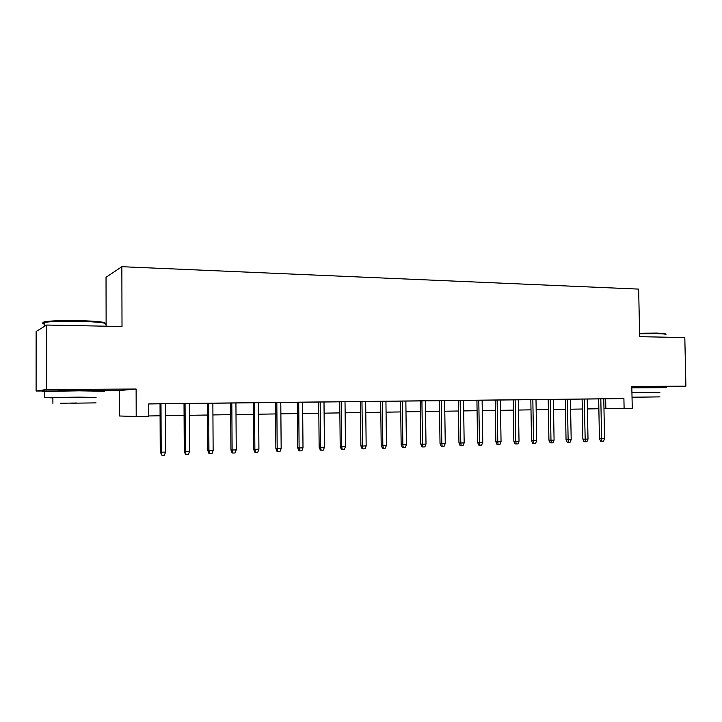 <?xml version="1.0" encoding="UTF-8"?>
<svg xmlns="http://www.w3.org/2000/svg" width="722" height="722" viewBox="0 0 722 722"><rect width="100%" height="100%" fill="white"/><g stroke="black" fill="none" stroke-linecap="round" stroke-linejoin="round"><path stroke-width="1.08" d="M90.81 390.151L77.371 389.781L58.211 390.403M655.513 386.884L631.822 387.01M90.81 390.71L119.256 390.539L119.329 415.98L136.205 416.504L148.768 416.305L148.723 403.869L623.907 398.562L624.106 408.616L632.264 408.49L631.804 386.45L685.9 386.171L655.522 387.082M119.256 390.539L136.124 389.032L46.659 389.501L46.659 325.044L36.127 331.488L36.1 391.026L58.211 390.891M106.134 326.209L106.125 324.043M106.125 323.754L106.035 277.293L121.856 266.698L638.654 289.107L639.656 336.678L684.808 337.571L685.9 386.171M46.659 389.501L36.1 391.026M160.04 403.788L160.239 452.044L161.186 452.207L165.564 452.071L165.365 403.724L170.627 403.67L148.723 403.959M184.029 403.517L184.254 451.304L185.292 451.467L189.579 451.331L189.345 403.463L194.525 403.399L165.365 403.769M207.548 403.255L207.819 450.582L208.929 450.736L213.134 450.609L212.864 403.192L217.963 403.138L189.345 403.508M253.269 402.786L225.589 403.066L230.625 403.011L230.932 449.878L232.123 450.023L231.816 402.984M258.918 449.201L257.763 452.243L255.507 452.315L254.866 449.328L258.918 449.201L258.575 402.686L263.521 402.632L248.314 402.813L253.269 402.759L253.612 449.183L254.866 449.328L254.532 402.732M297.311 402.289L258.575 402.723M303.005 447.848L301.85 450.835L299.684 450.898L299.107 447.965L303.005 447.848L302.599 402.19L307.401 402.136L292.491 402.316L297.311 402.262L297.708 447.83L299.107 447.965L298.7 402.235M324.44 447.189L323.294 450.149L321.164 450.212L320.613 447.306L324.44 447.189L323.998 401.955L328.736 401.901L313.98 402.082L318.718 402.028L319.151 447.171L320.613 447.306L320.18 401.992M360.395 401.54L360.892 445.898L362.471 446.025L366.162 445.907L365.666 401.486L370.26 401.432L335.071 401.838L339.746 401.793L340.206 446.53L341.732 446.656L341.262 401.757M380.684 401.315L381.198 445.275L382.831 445.393L386.46 445.284L385.936 401.261L390.467 401.206L365.666 401.522M400.611 401.098L401.152 444.662L402.84 444.779L406.405 444.671L405.854 401.035L410.322 400.981L385.936 401.297M439.427 400.701L415.773 400.936L420.186 400.89L420.755 444.057L422.496 444.174L421.919 400.854M445.248 443.479L444.12 446.277L442.207 446.34L441.81 443.588L445.248 443.479L444.644 400.602L448.994 400.548L435.068 400.719L439.427 400.674L440.014 443.47L441.81 443.588L441.214 400.638M464.165 442.902L463.046 445.673L461.168 445.736L460.789 443.001L464.165 442.902L463.542 400.385L467.829 400.34L454.039 400.511L458.335 400.457L458.948 442.893L460.789 443.001L460.167 400.43M495.193 400.069L463.542 400.43M501.05 441.765L499.931 444.499L498.117 444.553L497.783 441.864L501.05 441.765L500.382 399.979L504.552 399.934L491.005 400.096L495.193 400.051L495.852 441.756L497.783 441.864L497.115 400.015M530.832 399.672L500.382 400.015M536.699 440.673L535.598 443.353L533.838 443.416L533.54 440.763L536.699 440.673L535.995 399.582L540.056 399.537L526.753 399.69L530.823 399.645L531.527 440.664L533.54 440.763L532.836 399.609M554.081 440.14L552.98 442.803L551.256 442.857L550.976 440.23L554.081 440.14L553.359 399.383L557.366 399.338L544.189 399.501L548.206 399.456L548.928 440.131L550.976 440.23L550.254 399.419M582.122 399.058L582.871 439.093L585 439.184L588.006 439.093L587.239 399.004L591.156 398.959L553.359 399.419M212.864 403.237L230.625 403.038M302.599 402.235L318.727 402.055M324.007 401.992L339.746 401.82M405.854 401.071L420.186 400.918M444.644 400.638L458.335 400.484M535.995 399.618L548.206 399.483M587.239 399.04L607.635 398.779L603.772 398.833L604.558 438.588L601.597 438.678L600.821 398.851M603.772 398.86L623.907 398.562M136.124 389.032L136.205 416.504M46.659 325.044L122.009 326.515L121.856 266.698M603.971 408.67L624.106 408.616M148.768 415.962L160.094 415.782M165.41 415.701L184.083 415.403M189.399 415.312L207.62 415.024M212.927 414.933L230.706 414.654M236.013 414.563L253.359 414.284M258.656 414.202L275.587 413.932M280.885 413.85L297.41 413.58M302.698 413.498L318.826 413.237M324.115 413.155L339.863 412.903M345.134 412.813L360.522 412.569M365.783 412.488L380.81 412.244M386.062 412.163L400.746 411.928M405.99 411.838L420.33 411.612M425.565 411.531L439.572 411.305M444.797 411.215L458.488 410.998M463.695 410.917L477.08 410.701M482.278 410.619L495.355 410.412M500.545 410.322L513.324 410.123M518.504 410.042L531.004 409.834M536.166 409.753L548.386 409.555M553.539 409.473L565.479 409.284M570.624 409.203L582.302 409.013M587.428 408.932L598.854 408.751M605.659 398.833L605.848 408.634M604.558 438.588L603.466 441.187L601.823 441.241L601.597 438.678L599.441 438.588L598.664 398.878M601.823 441.241L600.623 441.187L599.441 438.588M639.584 333.23L656.506 333.086C663.094 333.257 666.009 333.6 665.269 334.133M665.864 334.692C666.632 334.151 663.644 333.799 656.894 333.636L639.593 333.772M659.863 392.587L631.94 392.696M666.496 387.642L631.831 387.84M631.94 392.759L659.863 392.497M632.03 397.28L659.953 396.883L632.03 397.19M649.854 396.983L632.03 397.226L649.854 396.983M44.394 323.194C42.029 322.563 42.851 321.985 46.867 321.452C54.204 320.649 64.89 320.36 78.915 320.613C96.54 321.128 105.349 322.039 105.331 323.348M105.376 324.413C107.93 322.96 99.14 321.922 79.023 321.308C64.637 321.055 53.69 321.344 46.172 322.165L44.403 322.427C41.596 322.96 41.596 323.519 44.394 324.106M96.053 397.452L79.104 397.127L44.394 397.642L52.886 397.867M104.338 391.243L79.095 390.837L44.394 391.396C41.587 391.532 41.587 391.631 44.394 391.721M52.886 397.732C50.883 397.705 50.883 397.66 52.886 397.587L96.053 397.317M71.469 403.21L96.062 402.885L71.469 403.21M76.658 403.02L60.63 403.228L76.658 403.02M588.006 439.093L586.914 441.72L585.244 441.774L584.233 399.04M585.244 441.774L584.062 441.711L582.871 439.093M565.299 399.248L566.039 439.608L568.124 439.707L567.384 399.23M571.183 439.608L570.082 442.252L568.385 442.306L568.124 439.707L571.183 439.608L570.434 399.194M568.385 442.306L567.23 442.252L566.039 439.608M551.256 442.857L550.119 442.794L548.928 440.131M533.838 443.416L532.719 443.353L531.527 440.664M513.162 399.835L513.838 441.205L515.806 441.313L515.129 399.808M519.019 441.214L517.918 443.922L516.131 443.976L515.806 441.313L519.019 441.214L518.333 399.771M516.131 443.976L515.03 443.913L513.838 441.205M498.117 444.553L497.043 444.49L495.852 441.756M476.917 400.241L477.558 442.324L479.444 442.433L478.794 400.223M482.765 442.324L481.646 445.086L479.805 445.14L479.444 442.433L482.765 442.324L482.115 400.178M479.805 445.14L478.758 445.077L477.558 442.324M461.168 445.736L460.149 445.673L458.948 442.893M442.207 446.34L441.214 446.277L440.014 443.47M425.998 444.075L424.87 446.9L422.921 446.963L422.496 444.174L425.998 444.075L425.42 400.818M422.921 446.963L421.955 446.891L420.755 444.057M406.405 444.671L405.268 447.523L403.291 447.586L402.84 444.779L402.289 401.071M403.291 447.586L402.353 447.514L401.152 444.662M386.46 445.284L385.322 448.163L383.31 448.227L382.831 445.393L382.317 401.297M383.31 448.227L382.398 448.154L381.198 445.275M366.162 445.907L365.016 448.813L362.967 448.876L362.471 446.025L361.975 401.522M362.967 448.876L362.092 448.804L360.892 445.898M345.495 446.539L344.349 449.472L342.255 449.535L341.732 446.656L345.495 446.539L345.017 401.712M342.255 449.535L341.416 449.463L340.206 446.53M321.164 450.212L320.351 450.131L319.151 447.171M299.684 450.898L298.908 450.817L297.708 447.83M275.497 402.497L275.867 448.497L277.194 448.642L276.824 402.479M281.165 448.515L280.01 451.53L277.808 451.602L277.194 448.642L281.165 448.515L280.786 402.434M277.808 451.602L277.067 451.512L275.867 448.497M255.507 452.315L254.812 452.225L253.612 449.183M236.247 449.896L235.083 452.965L232.791 453.037L232.123 450.023L236.247 449.896L235.932 402.939M232.791 453.037L232.132 452.947L230.932 449.878M213.134 450.609L211.97 453.705L209.633 453.777L208.929 450.736L208.658 403.246M209.633 453.777L209.019 453.687L207.819 450.582M189.579 451.331L188.415 454.454L186.032 454.535L185.292 451.467L185.058 403.508M186.032 454.535L185.455 454.436L184.254 451.304M165.564 452.071L164.39 455.23L161.963 455.302L161.186 452.207L160.997 403.778M161.963 455.302L160.239 452.044M58.211 391.062L58.211 390.051M44.394 326.425L44.403 322.427M52.886 397.587L52.896 403.3M44.394 397.642L44.394 391.396M46.867 321.452L46.172 322.165"/></g></svg>
